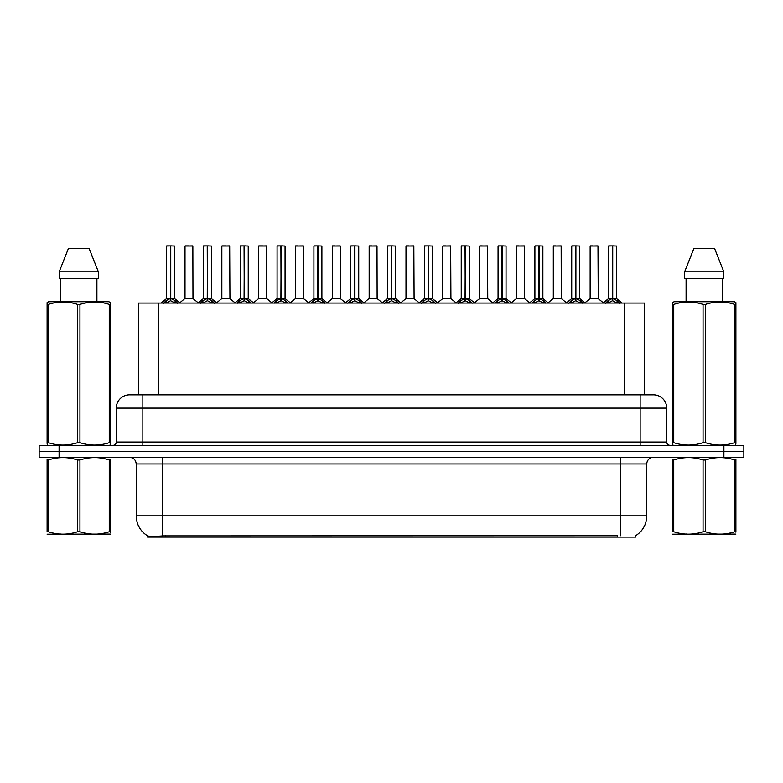 <?xml version="1.0" encoding="UTF-8"?>
<svg xmlns="http://www.w3.org/2000/svg" width="783" height="783" viewBox="0 0 783 783"><rect width="100%" height="100%" fill="white"/><g stroke="black" fill="none" stroke-linecap="round" stroke-linejoin="round"><path stroke-width="1.17" d="M134.226 394.828L138.62 394.828L138.62 303.08L644.517 303.08L644.517 394.828M635.551 535.738L635.551 537.089L147.576 537.089L147.576 535.817M136.213 515.821L162.805 515.821L162.805 463.967L136.213 463.967L136.213 515.821A23.265 23.265 0 0 0 147.713 535.895C149.436 536.561 154.466 536.561 162.805 535.895L617.533 535.778M635.287 535.895A23.265 23.265 0 0 0 646.787 515.821L646.787 463.967A6.646 6.646 0 0 1 653.433 457.321M59.097 445.351L743.85 445.351L743.85 451.331L39.15 451.331L39.15 457.321L59.097 457.321L59.097 451.331L39.15 451.331L39.15 445.351L59.097 445.351L59.097 451.331L743.85 451.331L743.85 457.321L59.097 457.321M666.734 408.119L116.266 408.119A13.291 13.291 0 0 1 129.567 394.828L653.433 394.828A13.291 13.291 0 0 1 666.734 408.119L666.734 442.023C666.91 444.03 668.016 445.136 670.052 445.351M116.266 408.119L116.266 442.023A3.328 3.328 0 0 1 112.948 445.351M163.637 303.236L166.055 300.682L170.41 298.48L170.41 300.799L170.645 245.911L174.57 246.038L174.57 298.431L170.753 298.48L175.118 300.682L177.535 303.236M166.593 246.038L170.41 245.911L166.593 246.038L166.593 298.431L170.41 298.48M170.41 245.911L166.73 245.911M174.57 246.038L170.753 245.911M170.528 245.911L170.528 298.431L174.697 298.685L171.193 298.685M170.41 246.038L170.586 298.431M169.255 245.911L171.917 245.911M170.753 298.48L170.753 300.799L170.645 298.431M170.753 298.431L170.753 246.038M175.118 303.099L170.753 300.799M170.41 300.799L166.055 303.099M192.98 298.431L192.853 245.911L185.013 246.038L185.013 298.431L192.99 298.431L188.82 298.431M188.938 245.911L185.14 245.911M190.005 298.431L185.013 298.431L179.787 302.815M200.468 303.236L202.885 300.682L207.241 298.48L207.241 300.799L207.475 245.911L211.4 246.038L211.4 298.431L207.583 298.48L211.948 300.682L214.366 303.236M203.423 246.038L207.25 245.911L203.423 246.038L203.423 298.431L207.241 298.48M207.25 245.911L203.56 245.911M211.4 246.038L207.583 245.911M207.358 245.911L207.358 298.431L211.527 298.685L208.024 298.685M207.241 246.038L207.417 298.431M206.086 245.911L208.748 245.911M207.583 298.48L207.583 300.799L207.475 298.431M207.583 298.431L207.583 246.038M211.948 303.099L207.583 300.799M207.241 300.799L202.885 303.099M237.298 303.236L239.715 300.682L244.071 298.48L244.071 300.799L244.306 245.911L248.231 246.038L248.231 298.431L244.413 298.431L244.423 300.799L244.306 298.431L248.231 298.431L244.854 298.685L248.779 300.682L251.196 303.236M240.254 246.038L244.081 245.911L240.254 246.038L240.254 298.431L244.071 298.48M244.081 245.911L240.391 245.911M248.231 246.038L244.413 245.911M244.188 245.911L244.306 298.431M244.071 246.038L244.247 298.431M242.916 245.911L245.578 245.911M244.413 298.431L244.413 246.038M248.779 303.099L244.423 300.799M244.071 300.799L239.715 303.099M274.128 303.236L276.546 300.682L280.901 298.48L280.901 300.799L281.136 245.911L285.061 246.038L285.061 298.431L281.254 298.48L285.609 300.682L288.027 303.236M277.084 246.038L280.911 245.911L277.084 246.038L277.084 298.431L280.901 298.48M280.911 245.911L277.221 245.911M285.061 246.038L281.244 245.911M281.019 245.911L281.019 298.431L285.188 298.685L281.684 298.685M280.901 246.038L281.077 298.431M279.746 245.911L282.409 245.911M281.254 298.48L281.254 300.799L281.136 298.431M281.244 298.431L281.254 246.038M285.609 303.099L281.254 300.799M280.901 300.799L276.546 303.099M310.959 303.236L313.376 300.682L317.732 298.48L317.732 300.799L317.967 245.911L321.891 246.038L321.891 298.431L318.084 298.48L322.439 300.682L324.857 303.236M313.914 246.038L317.741 245.911L313.914 246.038L313.914 298.431L317.732 298.48M317.741 245.911L314.052 245.911M321.891 246.038L318.074 245.911M317.849 245.911L317.849 298.431L322.019 298.685L318.515 298.685M317.732 246.038L317.908 298.431M316.577 245.911L319.239 245.911M318.084 298.48L318.084 300.799L317.967 298.431M318.084 298.431L318.084 246.038M322.439 303.099L318.084 300.799M317.732 300.799L313.376 303.099M226.835 298.431L221.716 298.685L229.938 298.685L229.683 245.911L221.843 246.038L221.843 298.431L229.82 298.431L225.651 298.431M225.768 245.911L221.971 245.911M263.665 298.431L258.547 298.685L266.768 298.685L266.514 245.911L258.674 246.038L258.674 298.431L266.651 298.431L262.481 298.431M262.599 245.911L258.801 245.911M300.496 298.431L295.377 298.685L303.598 298.685L303.344 245.911L295.504 246.038L295.504 298.431L303.481 298.431L299.312 298.431M298.157 245.911L295.631 245.911M110.432 534.084L47.107 534.192M110.432 532.186L110.432 531.745C110.432 534.965 110.432 534.965 110.432 531.745L109.258 531.745L109.258 460.003C99.529 456.783 89.761 456.783 79.944 460.003L77.595 460.003C67.867 456.783 58.099 456.783 48.292 460.003L47.107 460.003C47.107 456.783 47.107 456.783 47.107 460.003L47.107 459.572M79.944 460.003L79.944 531.745C89.683 534.965 99.451 534.965 109.258 531.745M79.944 531.745L77.595 531.745L77.595 460.003M110.432 459.572L110.432 460.003C110.432 456.783 110.432 456.783 110.432 460.003L109.258 460.003M110.432 460.003L110.432 531.745M48.292 460.003L48.292 531.745L47.107 531.745L47.107 460.003M48.292 531.745C58.02 534.965 67.788 534.965 77.595 531.745M47.107 531.745C47.107 534.965 47.107 534.965 47.107 531.745M735.893 534.084L672.568 534.192M735.893 532.186L735.893 531.745C735.893 534.965 735.893 534.965 735.893 531.745L734.708 531.745L734.708 460.003C724.98 456.783 715.212 456.783 705.405 460.003L703.056 460.003C693.317 456.783 683.549 456.783 673.742 460.003L672.568 460.003C672.568 456.783 672.568 456.783 672.568 460.003L672.568 459.572M705.405 460.003L705.405 531.745C715.133 534.965 724.901 534.965 734.708 531.745M705.405 531.745L703.056 531.745L703.056 460.003M735.893 459.572L735.893 460.003C735.893 456.783 735.893 456.783 735.893 460.003L734.708 460.003M735.893 460.003L735.893 531.745M673.742 460.003L673.742 531.745L672.568 531.745L672.568 460.003M673.742 531.745C683.471 534.965 693.239 534.965 703.056 531.745M672.568 531.745C672.568 534.965 672.568 534.965 672.568 531.745M110.021 445.351L110.432 442.659L109.258 442.659L109.258 304.44C99.529 301.22 89.761 301.22 79.944 304.44L77.595 304.44C67.867 301.22 58.099 301.22 48.292 304.44L47.107 304.44L47.107 302.61L48.654 301.749L47.107 302.61L47.107 443.501M79.944 304.44L79.944 442.659C89.683 445.879 99.451 445.879 109.258 442.659M79.944 442.659L77.595 442.659L77.595 304.44M48.292 304.44L48.292 442.659C58.02 445.879 67.788 445.879 77.595 442.659M48.292 442.659L47.107 442.659L47.528 445.351M110.432 311.722L110.432 302.61L108.896 301.749L110.432 302.61L110.432 304.44L109.258 304.44M108.896 301.749L48.654 301.749M60.643 278.484L60.643 301.749M96.906 301.749L96.906 278.484L96.906 301.749M89.154 248.563L98.355 271.838L98.355 278.484L59.185 278.484L59.185 271.838L68.395 248.563L59.185 271.838L98.355 271.838L89.154 248.563L68.395 248.563M110.432 443.501L110.432 304.44M735.472 445.351L735.893 442.659L734.708 442.659L734.708 304.44C724.98 301.22 715.212 301.22 705.405 304.44L703.056 304.44C693.317 301.22 683.549 301.22 673.742 304.44L672.568 304.44L672.568 302.61L674.104 301.749L672.568 302.61L672.568 443.501M705.405 304.44L705.405 442.659C715.133 445.879 724.901 445.879 734.708 442.659M705.405 442.659L703.056 442.659L703.056 304.44M673.742 304.44L673.742 442.659C683.471 445.879 693.239 445.879 703.056 442.659M673.742 442.659L672.568 442.659L672.979 445.351M735.893 311.722L735.893 302.61L734.346 301.749L735.893 302.61L735.893 304.44L734.708 304.44M734.346 301.749L674.104 301.749M686.094 278.484L686.094 301.749M722.357 301.749L722.357 278.484M714.605 248.563L723.815 271.838L723.815 278.484L684.645 278.484L684.645 271.838L693.846 248.563L684.645 271.838L723.815 271.838L714.605 248.563L693.846 248.563M735.893 443.501L735.893 304.44M347.789 303.236L350.207 300.682L354.562 298.48L354.562 300.799L354.797 245.911L358.722 246.038L358.722 298.431L354.914 298.48L359.27 300.682L361.687 303.236M350.745 246.038L354.572 245.911L350.745 246.038L350.745 298.431L354.562 298.48M354.572 245.911L350.882 245.911M358.722 246.038L354.905 245.911M354.679 245.911L354.679 298.431L358.849 298.685L355.345 298.685M354.562 246.038L354.738 298.431M353.407 245.911L356.069 245.911M354.914 298.48L354.914 300.799L354.797 298.431M354.914 298.431L354.914 246.038M359.27 303.099L354.914 300.799M354.562 300.799L350.207 303.099M384.619 303.236L387.037 300.682L391.392 298.48L391.392 300.799L391.627 245.911L395.552 246.038L395.552 298.431L391.745 298.48L396.1 300.682L398.518 303.236M387.575 246.038L391.402 245.911L387.575 246.038L387.575 298.431L391.392 298.48M391.402 245.911L387.712 245.911M395.552 246.038L391.735 245.911M391.51 245.911L391.51 298.431L395.679 298.685L392.175 298.685M391.392 246.038L391.569 298.431M390.237 245.911L392.9 245.911M391.745 298.48L391.745 300.799L391.627 298.431M391.745 298.431L391.745 246.038M396.1 303.099L391.745 300.799M391.392 300.799L387.037 303.099M421.45 303.236L423.867 300.682L428.223 298.48L428.223 300.799L428.458 245.911L432.382 246.038L432.382 298.431L428.575 298.48L432.93 300.682L435.348 303.236M424.406 246.038L428.232 245.911L424.406 246.038L424.406 298.431L428.223 298.48M428.232 245.911L424.543 245.911M432.382 246.038L428.565 245.911M428.34 245.911L428.34 298.431L432.51 298.685L429.006 298.685M428.223 246.038L428.399 298.431M427.068 245.911L429.73 245.911M428.575 298.48L428.575 300.799L428.458 298.431M428.575 298.431L428.575 246.038M432.93 303.099L428.575 300.799M428.223 300.799L423.867 303.099M337.326 298.431L332.207 298.685L340.429 298.685L340.174 245.911L332.335 246.038L332.335 298.431L340.311 298.431L336.152 298.431M334.987 245.911L332.462 245.911M377.132 298.431L377.005 245.911L369.165 246.038L369.165 298.431L377.142 298.431L372.982 298.431M371.817 245.911L369.292 245.911M374.157 298.431L369.165 298.431L363.948 302.815M410.987 298.431L405.868 298.685L414.09 298.685L413.835 245.911L405.995 246.038L405.995 298.431L413.972 298.431L409.812 298.431M408.648 245.911L406.123 245.911M458.28 303.236L460.698 300.682L465.053 298.48L465.053 300.799L465.288 245.911L469.213 246.038L469.213 298.431L465.405 298.48L469.761 300.682L472.178 303.236M461.236 246.038L465.063 245.911L461.236 246.038L461.236 298.431L465.053 298.48M465.063 245.911L461.373 245.911M469.213 246.038L465.396 245.911M465.171 245.911L465.171 298.431L469.34 298.685L465.836 298.685M465.053 246.038L465.229 298.431M463.898 245.911L466.56 245.911M465.405 298.48L465.405 300.799L465.288 298.431M465.405 298.431L465.405 246.038M469.761 303.099L465.405 300.799M465.053 300.799L460.698 303.099M495.11 303.236L497.528 300.682L501.883 298.48L501.883 300.799L502.118 245.911L506.043 246.038L506.043 298.431L502.236 298.48L506.591 300.682L509.009 303.236M498.066 246.038L501.893 245.911L498.066 246.038L498.066 298.431L501.883 298.48M501.893 245.911L498.203 245.911M506.043 246.038L502.226 245.911M502.001 245.911L502.001 298.431L506.17 298.685L502.666 298.685M501.883 246.038L502.06 298.431M500.729 245.911L503.391 245.911M502.236 298.48L502.236 300.799L502.118 298.431M502.236 298.431L502.236 246.038M506.591 303.099L502.236 300.799M501.883 300.799L497.528 303.099M531.941 303.236L534.358 300.682L538.714 298.48L538.714 300.799L538.949 245.911L542.873 246.038L542.873 298.431L539.066 298.48L543.422 300.682L545.839 303.236M534.897 246.038L538.724 245.911L534.897 246.038L534.897 298.431L538.714 298.48M538.724 245.911L535.034 245.911M542.873 246.038L539.056 245.911M538.831 245.911L538.831 298.431L543.001 298.685L539.497 298.685M538.714 246.038L538.89 298.431M537.559 245.911L540.221 245.911M539.066 298.48L539.066 300.799L538.949 298.431M539.066 298.431L539.066 246.038M543.422 303.099L539.066 300.799M538.714 300.799L534.358 303.099M568.771 303.236L571.189 300.682L575.544 298.48L575.544 300.799L575.779 245.911L579.704 246.038L579.704 298.431L575.896 298.48L580.252 300.682L582.669 303.236M571.727 246.038L575.554 245.911L571.727 246.038L571.727 298.431L575.544 298.48M575.554 245.911L571.864 245.911M579.704 246.038L575.887 245.911M575.662 245.911L575.662 298.431L579.831 298.685L576.327 298.685M575.544 246.038L575.72 298.431M574.389 245.911L577.051 245.911M575.896 298.48L575.896 300.799L575.779 298.431M575.896 298.431L575.896 246.038M580.252 303.099L575.896 300.799M575.544 300.799L571.189 303.099M605.602 303.236L608.019 300.682L612.375 298.48L612.375 300.799L612.609 245.911L616.534 246.038L616.534 298.431L612.727 298.48L617.082 300.682L619.5 303.236M608.557 246.038L612.384 245.911L608.557 246.038L608.557 298.431L612.375 298.48M612.384 245.911L608.694 245.911M616.534 246.038L612.717 245.911M612.492 245.911L612.492 298.431L616.661 298.685L613.158 298.685M612.375 246.038L612.551 298.431M611.22 245.911L613.882 245.911M612.727 298.48L612.727 300.799L612.609 298.431M612.727 298.431L612.727 246.038M617.082 303.099L612.727 300.799M612.375 300.799L608.019 303.099M447.817 298.431L442.698 298.685L450.92 298.685L450.665 245.911L442.826 246.038L442.826 298.431L450.802 298.431L446.643 298.431M445.478 245.911L442.953 245.911M484.648 298.431L479.529 298.685L487.75 298.685L487.496 245.911L479.656 246.038L479.656 298.431L487.633 298.431L483.473 298.431M482.308 245.911L479.783 245.911M521.478 298.431L516.359 298.685L524.581 298.685L524.326 245.911L516.486 246.038L516.486 298.431L524.463 298.431L520.303 298.431M519.149 245.911L516.614 245.911M561.284 298.431L561.157 245.911L553.317 246.038L553.317 298.431L561.294 298.431L557.134 298.431M555.979 245.911L553.444 245.911M558.308 298.431L553.317 298.431L548.1 302.815M595.139 298.431L590.02 298.685L598.241 298.685L597.987 245.911L590.147 246.038L590.147 298.431L598.124 298.431L593.964 298.431M592.809 245.911L590.274 245.911M617.601 537.089L617.601 535.778M165.526 537.089L165.526 535.778M158.558 394.828L158.558 303.08M624.57 394.828L624.57 303.08M620.195 457.321L620.195 463.967L162.805 463.967L162.805 457.321M646.787 463.967L620.195 463.967L620.195 515.821L646.787 515.821M620.195 535.895L620.195 515.821L162.805 515.821L162.805 535.895M723.903 457.321L723.903 445.351M142.858 445.351L142.858 394.828M116.266 442.023L666.734 442.023M640.142 394.828L640.142 445.351M169.97 298.685L166.593 298.431L170.41 298.431M165.35 301.289L165.35 303.08M166.055 300.682L166.055 303.08M175.118 300.682L175.118 303.08M175.813 301.289L175.813 303.08M192.99 298.431L184.886 298.685M192.99 246.038L185.013 246.038M206.8 298.685L203.423 298.431L207.241 298.431M202.18 301.289L202.18 303.08M202.885 300.682L202.885 303.08M211.948 300.682L211.948 303.08M212.643 301.289L212.643 303.08M243.63 298.685L240.254 298.431L244.071 298.431M239.011 301.289L239.011 303.08M239.715 300.682L239.715 303.08M248.779 300.682L248.779 303.08M249.474 301.289L249.474 303.08M280.461 298.685L277.084 298.431L280.901 298.431M275.841 301.289L275.841 303.08M276.546 300.682L276.546 303.08M285.609 300.682L285.609 303.08M286.304 301.289L286.304 303.08M317.291 298.685L313.914 298.431L317.732 298.431M312.671 301.289L312.671 303.08M313.376 300.682L313.376 303.08M322.439 300.682L322.439 303.08M323.134 301.289L323.134 303.08M229.82 246.038L221.843 246.038M266.651 246.038L258.674 246.038M303.481 246.038L295.504 246.038M354.122 298.685L350.745 298.431L354.562 298.431M349.502 301.289L349.502 303.08M350.207 300.682L350.207 303.08M359.27 300.682L359.27 303.08M359.965 301.289L359.965 303.08M390.952 298.685L387.575 298.431L391.392 298.431M386.332 301.289L386.332 303.08M387.037 300.682L387.037 303.08M396.1 300.682L396.1 303.08M396.795 301.289L396.795 303.08M427.782 298.685L424.406 298.431L428.223 298.431M423.172 301.289L423.172 303.08M423.867 300.682L423.867 303.08M432.93 300.682L432.93 303.08M433.625 301.289L433.625 303.08M340.311 246.038L332.335 246.038M377.142 298.431L369.038 298.685M377.142 246.038L369.165 246.038M413.972 246.038L405.995 246.038M464.613 298.685L461.236 298.431L465.053 298.431M460.003 301.289L460.003 303.08M460.698 300.682L460.698 303.08M469.761 300.682L469.761 303.08M470.456 301.289L470.456 303.08M501.443 298.685L498.066 298.431L501.883 298.431M496.833 301.289L496.833 303.08M497.528 300.682L497.528 303.08M506.591 300.682L506.591 303.08M507.286 301.289L507.286 303.08M538.273 298.685L534.906 298.431L538.714 298.431M533.663 301.289L533.663 303.08M534.358 300.682L534.358 303.08M543.422 300.682L543.422 303.08M544.116 301.289L544.116 303.08M575.104 298.685L571.737 298.431L575.544 298.431M570.494 301.289L570.494 303.08M571.189 300.682L571.189 303.08M580.252 300.682L580.252 303.08M580.947 301.289L580.947 303.08M611.934 298.685L608.567 298.431L612.375 298.431M607.324 301.289L607.324 303.08M608.019 300.682L608.019 303.08M617.082 300.682L617.082 303.08M617.777 301.289L617.777 303.08M450.802 246.038L442.826 246.038M487.633 246.038L479.656 246.038M524.463 246.038L516.486 246.038M561.294 298.431L553.19 298.685M561.294 246.038L553.317 246.038M598.124 246.038L590.147 246.038M136.213 463.967C135.821 459.924 133.599 457.712 129.567 457.321M166.476 298.685L161.053 303.08M174.697 298.685L180.119 303.08M193.107 298.685L198.207 302.815M203.306 298.685L197.884 303.08M211.527 298.685L216.95 303.08M240.136 298.685L234.714 303.08M248.358 298.685L253.78 303.08M276.967 298.685L271.544 303.08M285.188 298.685L290.61 303.08M313.797 298.685L308.375 303.08M322.019 298.685L327.441 303.08M221.716 298.685L216.617 302.815M229.938 298.685L235.037 302.815M258.547 298.685L253.447 302.815M266.768 298.685L271.867 302.815M295.377 298.685L290.278 302.815M303.598 298.685L308.698 302.815M60.771 534.006L60.027 534.437M686.221 534.006L685.477 534.437M350.627 298.685L345.205 303.08M358.849 298.685L364.271 303.08M387.458 298.685L382.035 303.08M395.679 298.685L401.102 303.08M424.288 298.685L418.866 303.08M432.51 298.685L437.932 303.08M332.207 298.685L327.118 302.815M340.429 298.685L345.528 302.815M377.259 298.685L382.358 302.815M405.868 298.685L400.779 302.815M414.09 298.685L419.189 302.815M461.118 298.685L455.696 303.08M469.34 298.685L474.762 303.08M497.949 298.685L492.527 303.08M506.17 298.685L511.593 303.08M534.779 298.685L529.357 303.08M543.001 298.685L548.423 303.08M571.61 298.685L566.187 303.08M579.831 298.685L585.253 303.08M608.44 298.685L603.018 303.08M616.661 298.685L622.084 303.08M442.698 298.685L437.609 302.815M450.92 298.685L456.019 302.815M479.529 298.685L474.439 302.815M487.75 298.685L492.85 302.815M516.359 298.685L511.27 302.815M524.581 298.685L529.68 302.815M561.411 298.685L566.51 302.815M590.02 298.685L584.93 302.815M598.241 298.685L603.341 302.815"/></g></svg>
